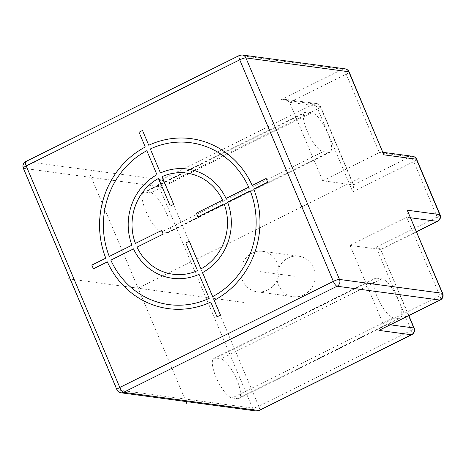 <?xml version="1.0" encoding="UTF-8"?>
<svg xmlns="http://www.w3.org/2000/svg" width="466" height="466" viewBox="0 0 466 466"><rect width="100%" height="100%" fill="white"/><g stroke="black" fill="none" stroke-linecap="round" stroke-linejoin="round"><path stroke-width="0.35" stroke-dasharray="2.33 1.75" d="M237.526 398.675A21.949 6.617 63.6 0 0 238.907 398.482A21.949 6.617 63.6 0 0 236.023 377.874A21.949 6.617 63.6 0 0 220.762 358.983L215.344 358.249A21.949 6.617 63.6 0 0 213.964 358.441A21.949 6.617 63.6 0 0 216.853 379.056A21.949 6.617 63.6 0 0 232.115 397.947L237.526 398.675L398.78 318.552A21.949 6.617 63.6 0 0 400.16 318.36A21.949 6.617 63.6 0 0 397.271 297.751A21.949 6.617 63.6 0 0 382.009 278.86L376.598 278.132A21.949 6.617 63.6 0 0 375.217 278.324A21.949 6.617 63.6 0 0 378.107 298.933A21.949 6.617 63.6 0 0 393.368 317.824L398.78 318.552M150.57 192.819A21.949 6.617 -116.4 0 1 165.832 211.71A21.949 6.617 -116.4 0 1 168.721 232.324A21.949 6.617 -116.4 0 1 167.335 232.511L161.923 231.783A21.949 6.617 -116.4 0 1 146.662 212.892A21.949 6.617 -116.4 0 1 143.773 192.283A21.949 6.617 -116.4 0 1 145.153 192.091L150.57 192.819L311.824 112.702A21.949 6.617 -116.4 0 1 327.085 131.593A21.949 6.617 -116.4 0 1 329.975 152.201A21.949 6.617 -116.4 0 1 328.588 152.394L323.177 151.666A21.949 6.617 -116.4 0 1 307.915 132.775A21.949 6.617 -116.4 0 1 305.026 112.16A21.949 6.617 -116.4 0 1 306.407 111.968L311.824 112.702M390.368 324.825L383.145 323.853L350.001 245.384L406.661 217.238L408.204 211.809M416.592 231.672L380.681 249.514L350.001 245.384M442.7 293.469A5.103 0.973 -22.9 0 1 439.805 295.7L383.145 323.853L380.128 329.911M414.169 328.157A5.103 0.973 -22.9 0 1 411.268 330.388A5.103 1.538 -116.4 0 1 411.734 334.716M440.085 214.762A5.103 0.973 -22.9 0 1 437.19 216.993L376.173 247.306C379.516 248.594 381.019 249.327 380.681 249.514L408.874 315.628M267.682 290.044A20.417 19.071 97.7 0 1 257.156 291.815A20.417 19.071 97.7 0 1 240.969 274.765A20.417 19.071 97.7 0 1 252.083 253.12A20.417 19.071 97.7 0 1 262.603 251.349A20.417 19.071 97.7 0 1 278.796 268.399A20.417 19.071 97.7 0 1 267.682 290.044M303.768 294.902A20.417 19.071 97.7 0 1 293.248 296.673A20.417 19.071 97.7 0 1 277.054 279.623A20.417 19.071 97.7 0 1 288.174 257.978A20.417 19.071 97.7 0 1 298.694 256.207A20.417 19.071 97.7 0 1 314.888 273.257A20.417 19.071 97.7 0 1 303.768 294.902M322.705 180.767L289.561 102.304L285.041 99.299L316.56 103.539A5.103 5.103 0 0 1 320.579 106.609L353.822 185.299L353.385 184.897L322.705 180.767L379.365 152.615L346.215 74.152L289.561 102.304L320.235 106.429A5.103 4.771 -82.3 0 0 316.56 103.539A5.103 4.771 -82.3 0 0 313.933 103.982A5.103 1.538 -116.4 0 1 317.684 108.84A5.103 0.973 157.1 0 0 320.579 106.609A5.103 0.973 157.1 0 0 320.235 106.429L353.385 184.897L410.039 156.745A5.103 1.538 -116.4 0 1 413.796 161.603A5.103 0.973 157.1 0 0 416.691 159.378M410.727 217.785L406.661 217.238L439.805 295.7A5.103 1.538 -116.4 0 1 440.271 300.028M353.822 185.299L352.779 191.922L317.684 108.84L165.145 184.629L258.735 406.177A5.103 0.973 -22.9 0 1 252.572 408.1A5.103 4.771 -82.3 0 0 256.248 410.995M120.904 392.78A5.103 4.771 97.7 0 1 117.228 389.885A5.103 0.973 -22.9 0 1 116.884 389.704M23.3 168.156A5.103 0.973 157.1 0 0 23.644 168.337A5.103 4.771 97.7 0 1 26.049 161.556A5.103 1.538 63.6 0 0 25.729 161.597M285.041 99.299L281.447 99.608L313.933 103.982L161.393 179.771A5.103 4.771 -82.3 0 0 158.988 186.551L252.572 408.1L117.228 389.885L23.644 168.337L158.988 186.551A5.103 0.973 157.1 0 0 165.145 184.629A5.103 1.538 63.6 0 0 161.393 179.771L26.049 161.556L239.606 55.448A5.103 4.771 97.7 0 1 242.233 55.005M412.672 156.302A5.103 4.771 -82.3 0 0 410.039 156.745L379.365 152.615L381.712 152.137L383.611 153.588M345.096 68.852A5.103 4.771 -82.3 0 0 342.463 69.294L281.447 99.608M239.285 55.495A5.103 1.538 -116.4 0 1 239.606 55.448L342.463 69.294A5.103 1.538 -116.4 0 1 346.215 74.152A5.103 0.973 157.1 0 0 349.116 71.921M138.105 288.215L360.375 177.785M243.671 302.428L70.15 279.07M185.975 401.535L89.367 172.828M259.882 271.585L295.974 276.443M382.009 278.86L220.762 358.983M376.598 278.132L215.344 358.249M393.368 317.824L232.115 397.947M380.681 249.514L408.653 315.738M376.173 247.306L411.268 330.388L258.735 406.177A5.103 1.538 63.6 0 1 259.201 410.505M437.656 221.321A5.103 1.538 -116.4 0 0 437.19 216.993L413.796 161.603L352.779 191.922M328.588 152.394L167.335 232.511M306.407 111.968L145.153 192.091M323.177 151.666L161.923 231.783M238.907 398.482L400.16 318.36M213.964 358.441L375.217 278.324M257.156 291.815L293.248 296.673M262.603 251.349L298.694 256.207M416.633 231.765L380.914 249.514M329.975 152.201L168.721 232.324M305.026 112.16L143.773 192.283M383.075 152.318L381.712 152.137"/><path stroke-width="0.7" d="M120.904 392.78A5.103 5.103 0 0 1 116.884 389.704A5.103 0.973 -22.9 0 1 119.785 387.473A5.103 1.538 63.6 0 0 123.537 392.337A5.103 4.771 97.7 0 1 120.904 392.78L256.248 410.995A5.103 4.771 -82.3 0 0 258.88 410.552L123.537 392.337L337.087 286.229A5.103 1.538 -116.4 0 1 333.336 281.371A5.103 0.973 -22.9 0 1 339.498 279.449A5.103 4.771 97.7 0 1 337.087 286.229L439.951 300.075A5.103 1.538 -116.4 0 0 440.271 300.028L378.934 330.388L439.951 300.075A5.103 4.771 -82.3 0 0 442.356 293.295L407.261 210.213L439.741 214.581A5.103 0.973 -22.9 0 1 440.085 214.762L416.691 159.378A5.103 0.973 157.1 0 0 416.348 159.197L383.868 154.823L348.772 71.747A5.103 4.771 -82.3 0 0 345.096 68.852L242.233 55.005A5.103 4.771 97.7 0 1 245.914 57.901L339.498 279.449L442.356 293.295A5.103 0.973 -22.9 0 1 442.7 293.469L407.261 210.213M408.653 315.738L413.825 327.977A5.103 0.973 -22.9 0 1 414.169 328.157A5.103 5.103 0 0 1 411.734 334.716A5.103 1.538 -116.4 0 1 411.414 334.763L378.934 330.388M440.085 214.762A5.103 5.103 0 0 1 437.656 221.321A5.103 1.538 -116.4 0 1 437.335 221.362A5.103 4.771 -82.3 0 0 439.741 214.581L416.348 159.197A5.103 4.771 -82.3 0 0 412.672 156.302L383.075 152.318M383.868 154.823L349.116 71.921A5.103 0.973 157.1 0 0 348.772 71.747L245.914 57.901A5.103 0.973 157.1 0 0 239.751 59.823L333.336 281.371L119.785 387.473L26.195 165.925A5.103 0.973 157.1 0 0 23.3 168.156L116.884 389.704M239.751 59.823A5.103 1.538 -116.4 0 1 239.285 55.495L25.729 161.597A5.103 1.538 63.6 0 0 26.195 165.925L239.751 59.823M70.15 279.07L68.63 278.866M186.849 403.608L185.975 401.535M266.144 178.495L252.182 185.433A85.75 80.105 -82.3 0 0 148.765 145.264L142.514 130.474L139.031 132.21L145.275 146.994A85.75 80.105 -82.3 0 0 105.788 258.17L91.825 265.107L93.386 268.8L107.349 261.863A85.75 80.105 -82.3 0 0 210.766 302.038L217.016 316.822L220.5 315.092L214.255 300.302A85.75 80.105 -82.3 0 0 253.743 189.126L267.705 182.189L266.144 178.495M212.694 296.609A81.666 76.29 -82.3 0 0 250.254 190.862L227.583 202.127A55.122 51.499 -82.3 0 1 202.553 272.598L212.694 296.609M200.992 268.899A51.039 47.683 -82.3 0 0 224.094 203.858L197.945 216.853L196.384 213.16L222.532 200.164A51.039 47.683 -82.3 0 0 162.028 176.666L173.725 204.358L170.241 206.089L158.539 178.396A51.039 47.683 -82.3 0 0 135.437 243.438L161.585 230.449L163.147 234.142L136.998 247.131A51.039 47.683 -82.3 0 0 197.502 270.635L185.806 242.943L189.295 241.207L200.992 268.899M110.838 260.133L133.509 248.867A55.122 51.499 -82.3 0 0 199.064 274.328L209.211 298.345A81.666 76.29 -82.3 0 1 110.838 260.133M146.837 150.687A81.666 76.29 -82.3 0 0 109.277 256.44L131.948 245.174A55.122 51.499 -82.3 0 1 156.978 174.703L146.837 150.687M248.693 187.169L226.022 198.434A55.122 51.499 -82.3 0 0 160.467 172.968L150.326 148.957A81.666 76.29 -82.3 0 1 248.693 187.169M256.248 410.995A5.103 5.103 0 0 0 259.201 410.505A5.103 1.538 63.6 0 1 258.88 410.552L411.414 334.763A5.103 4.771 -82.3 0 0 413.825 327.977L390.368 324.825M410.727 217.785L437.335 221.362L416.592 231.672M408.874 315.628L414.169 328.157M437.656 221.321L416.633 231.765M25.729 161.597A5.103 5.103 0 0 0 23.3 168.156M411.734 334.716L259.201 410.505M416.691 159.378A5.103 5.103 0 0 0 412.672 156.302M349.116 71.921A5.103 5.103 0 0 0 345.096 68.852M242.233 55.005A5.103 5.103 0 0 0 239.285 55.495M440.271 300.028A5.103 5.103 0 0 0 442.7 293.469"/></g></svg>
